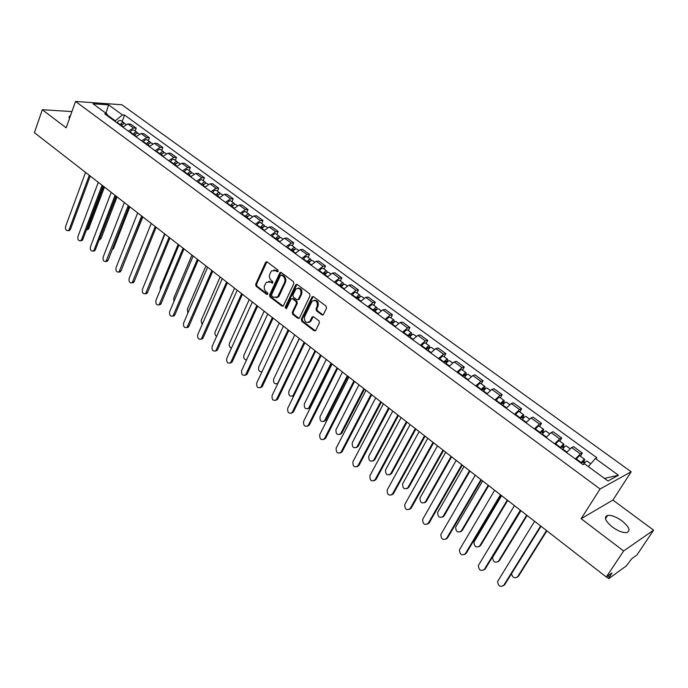 <?xml version="1.0" encoding="UTF-8"?>
<svg xmlns="http://www.w3.org/2000/svg" width="688" height="688" viewBox="0 0 688 688"><rect width="100%" height="100%" fill="white"/><g stroke="black" fill="none" stroke-linecap="round" stroke-linejoin="round"><path stroke-width="1.03" d="M278.176 271.382L277.866 269.988L267.125 261.939L265.568 262.42L255.669 284.325L256.117 286.285L266.686 294.395L267.778 294.086L267.46 292.701L266.084 291.652C264.252 289.932 263.779 287.825 264.656 285.331L266.376 282.235L270.47 282.054L272.766 283.06L272.637 281.392L271.253 280.343C269.404 278.631 268.931 276.516 269.816 273.996L271.579 270.84L275.682 270.668L277.075 271.708L278.176 271.382M622.004 520.893C616.336 516.886 611.546 515.054 607.65 515.381C603.591 517.058 605.156 520.936 612.363 527.017C618.03 531.05 622.838 532.916 626.768 532.615C630.879 530.878 629.288 526.965 622.004 520.893M70.434 115.799L69.514 116.074L69.471 118.491M321.838 314.855L323.334 314.691L326.542 308.147L326.069 306.1L313.53 296.7L312.094 296.838L301.335 319.301L301.8 321.322L314.141 330.782L315.629 330.627L319.413 322.887L318.948 320.849L313.608 316.79L312.146 316.936L309.712 321.674C305.85 323.369 304.139 321.7 304.586 316.661L312.077 301.249C315.964 299.607 317.667 301.292 317.194 306.332L316.016 308.774L316.48 310.813L321.838 314.855L323.085 314.915M600.082 488.987L581.136 518.718L623.629 550.968L606.317 577.008L34.4 132.664L42.312 109.727L66.151 127.822L75.542 101.446L600.082 488.987L631.18 471.77L121.905 104.757L75.542 101.446M293.828 283.611L293.363 281.598L281.246 272.525L279.947 272.594L269.576 294.971L270.023 296.958L281.951 306.1L283.31 306.005L293.828 283.611M297.25 284.514L309.574 293.742L310.039 295.771L299.521 317.916L297.904 318.338L292.692 314.339L292.237 312.335L296.442 303.417L295.986 301.404L292.529 298.781L291.153 298.884L286.423 308.731L285.15 307.398L295.634 284.97L297.25 284.514M623.629 550.968L653.6 530.173L636.925 555.001L631.756 558.716L626.329 565.906L608.923 578.531L606.36 576.983M653.6 530.173L612.905 500.073L631.18 471.77M606.317 577.008L611.993 572.923L608.536 578.677M71.939 111.559L42.312 109.727M128.346 131.15L133.472 128.002L127.934 123.96L122.808 127.091M127.934 123.96L130.694 124.107L136.224 128.14L135.132 131.012M133.472 128.002L136.224 128.14M148.324 140.644L149.442 137.763L143.826 133.67L141.083 133.549L135.949 136.723M141.573 140.851L146.707 137.652L149.442 137.763M161.723 150.44L162.867 147.542L157.165 143.388L154.439 143.285L149.296 146.51M155.006 150.698L160.149 147.456L162.867 147.542M175.337 160.373L176.498 157.466L170.71 153.252L167.992 153.175L162.85 156.451M168.646 160.708L173.797 157.406L176.498 157.466M189.157 170.469L190.352 167.554L184.461 163.262L181.77 163.219L176.618 166.548M182.509 170.873L187.661 167.519L190.352 167.554M203.201 180.729L204.413 177.796L198.436 173.445L195.762 173.428L190.602 176.807M196.587 181.193L201.747 177.796L204.413 177.796M217.468 191.152L218.707 188.202L212.635 183.782L209.978 183.799L204.818 187.231M210.898 191.685L216.058 188.228L218.707 188.202M231.968 201.739L233.232 198.78L227.057 194.283L224.417 194.334L219.257 197.817M225.44 202.349L230.6 198.841L233.232 198.78M246.7 212.497L247.99 209.53L241.72 204.964L239.097 205.033L233.937 208.584M240.215 213.194L245.375 209.616L247.99 209.53M261.672 223.437L262.988 220.452L256.615 215.808L254.018 215.92L248.85 219.524M255.239 224.211L260.399 220.573L262.988 220.452M276.894 234.556L278.244 231.564L271.76 226.842L269.18 226.98L264.02 230.643M270.504 235.408L275.673 231.718L278.244 231.564M292.366 245.857L293.742 242.855L287.154 238.048L284.6 238.229L279.431 241.952M286.036 246.794L291.205 243.036L293.742 242.855M308.095 257.346L309.505 254.328L302.806 249.452L300.278 249.658L295.109 253.451M301.826 258.37L306.994 254.551L309.505 254.328M324.1 269.034L325.536 266.007L318.725 261.044L316.222 261.285L311.053 265.147M317.882 270.152L323.05 266.265L325.536 266.007M340.371 280.919L341.841 277.883L334.91 272.835L332.433 273.11L327.273 277.032M334.222 282.132L339.382 278.176L341.841 277.883M356.926 293.011L358.431 289.958L351.379 284.823L348.928 285.142L343.768 289.132M350.837 294.318L355.997 290.293L358.431 289.958M373.765 305.309L375.304 302.247L368.132 297.027L365.715 297.388L360.555 301.447M367.745 306.719L372.905 302.625L375.304 302.247M390.904 317.83L392.478 314.751L385.177 309.437L382.786 309.841L377.635 313.969M384.953 319.335L390.105 315.173L392.478 314.751M408.345 330.567L409.953 327.479L402.523 322.07L400.167 322.517L395.015 326.723M402.463 332.184L407.614 327.944L409.953 327.479M426.096 343.527L427.738 340.431L420.17 334.927L417.857 335.417L412.714 339.691M420.291 345.256L425.433 340.938L427.738 340.431M444.164 356.728L445.841 353.623L438.144 348.008L435.865 348.549L430.722 352.91M438.445 358.568L443.579 354.174L445.841 353.623M462.56 370.17L464.28 367.048L456.436 361.338L454.192 361.922L449.066 366.36M456.927 372.122L462.052 367.65L464.28 367.048M481.299 383.852L483.053 380.722L475.073 374.9L472.862 375.536L467.745 380.06M475.752 385.925L480.869 381.376L483.053 380.722M500.374 397.784L502.18 394.645L494.044 388.72L491.877 389.408L486.769 394.009M494.93 399.995L500.03 395.351L502.18 394.645M519.818 411.983L521.659 408.835L513.368 402.798L511.253 403.529L506.153 408.225M514.461 414.322L519.552 409.592L521.659 408.835M539.616 426.448L541.508 423.283L533.062 417.134L530.99 417.926L525.907 422.707M534.37 428.916L539.452 424.1L541.508 423.283M559.8 441.189L561.726 438.015L553.126 431.746L551.097 432.597L546.031 437.465M554.657 443.794L559.722 438.884L561.726 438.015M580.371 456.213L582.34 453.031L573.577 446.641L571.599 447.544L566.542 452.515M575.34 458.965L580.388 453.96L582.34 453.031M115.068 121.406L115.283 120.821L107.362 115.008M107.792 116.074L106.95 113.976L93.026 103.776L108.592 104.868L122.43 114.93L115.283 120.821M588.274 466.55L595.455 458.535L596.935 457.804L124.562 115.059L122.43 114.93M595.455 458.535L618.469 475.253L607.994 480.989L584.654 463.893L583.106 464.658L104.739 113.838L106.95 113.976M581.136 518.718L612.905 500.073M122.129 121.518L124.562 115.059M108.592 104.868L105.986 113.271M604.451 478.392L618.469 475.253M277.995 271.648L276.559 270.573L273.85 269.98M268.604 281.358L271.356 281.951L272.792 283.035M266.884 261.81L256.555 284.221L257.002 286.182L267.623 294.318M280.979 272.371L270.453 294.86L270.9 296.838L283.146 306.151M281.581 275.088L280.472 275.415L271.588 294.722L271.906 296.107L273.368 297.225L277.608 296.975L284.514 282.605C285.417 280.059 284.935 277.926 283.06 276.198L281.581 275.088L282.458 274.994L281.512 275.045M276.215 297.827L278.485 296.855L279.276 295.694L278.399 295.814M282.458 274.994L283.938 276.103C285.812 277.832 286.294 279.964 285.391 282.493L279.276 295.694M292.202 298.609L293.398 298.661L296.855 301.284L297.311 303.296L293.114 312.206L293.57 314.201L299.134 318.389M296.941 284.342L286.027 307.269L286.432 308.723M300.837 294.094C301.335 289.209 299.701 287.507 295.917 288.977L292.873 295.057L293.329 297.061L296.795 299.684L298.188 299.572L300.837 294.094L301.705 293.982C302.488 290.155 301.258 288.195 297.999 288.1M297.999 299.744L299.056 299.452L298.411 299.246M301.705 293.982L299.28 299.125M314.235 300.26C317.581 300.329 318.854 302.307 318.054 306.194L316.876 308.645L317.34 310.675L322.698 314.717M308.456 322.56L310.572 321.528L311.045 320.789L310.185 320.935M313.229 316.6L311.045 320.789M313.178 296.519L302.204 319.163L302.66 321.176L315.405 330.833M121.372 126.033L121.595 125.646C122.842 123.883 124.098 123.298 125.362 123.874L126.016 124.356M86.447 229.844L87.6 228.536L103.527 186.379M120.839 125.637L122.928 124.184M119.953 124.992L120.185 124.614C121.432 122.851 122.688 122.258 123.952 122.842L124.502 123.616M116.969 122.808L117.201 122.421C118.439 120.667 119.695 120.082 120.968 120.667L123.952 122.842M104.438 187.076L88.769 228.476L87.754 229.723L86.559 229.792L87.754 229.723M90.231 176.042L70.443 229.328L69.419 230.592L68.207 230.652L69.23 229.388L89.285 175.311M85.553 172.413L65.609 226.421C65.197 229.414 66.065 230.824 68.207 230.652L69.419 230.592M134.444 135.622L134.676 135.235C135.932 133.455 137.187 132.861 138.443 133.429L139.174 133.962M99.347 239.381L116.152 196.183M133.885 135.209L136.018 133.756M133.008 134.573L133.24 134.186C134.495 132.406 135.751 131.812 137.007 132.38L137.557 133.18M129.98 132.345L130.213 131.958C131.46 130.187 132.715 129.593 133.979 130.17L137.007 132.38M117.046 196.88L101.067 238.426L99.184 239.82M147.722 145.357L147.954 144.97C149.227 143.181 150.483 142.571 151.721 143.13L152.53 143.715M147.129 144.919L149.313 143.482M146.269 144.291L146.501 143.904C147.765 142.115 149.021 141.504 150.268 142.063L150.81 142.889M143.19 142.029L143.422 141.651C144.686 139.862 145.942 139.251 147.189 139.819L150.268 142.063M129.851 206.821L113.554 248.523L112.135 249.89M161.207 155.247L161.448 154.86C162.721 153.054 163.976 152.426 165.206 152.977L166.092 153.622M160.579 154.783L162.798 153.355M159.728 154.164L159.969 153.777C161.241 151.971 162.497 151.351 163.727 151.902L164.269 152.753M156.606 151.867L156.838 151.48C158.111 149.683 159.367 149.064 160.605 149.614L163.727 151.902M142.846 216.918L125.397 259.875M103.011 185.975L82.809 239.458L81.82 240.697L80.573 240.783M98.289 182.303L77.933 236.517C77.52 239.57 78.415 240.989 80.608 240.766L81.605 239.527L102.073 185.244M115.988 196.054L95.374 249.735L94.411 250.948L93.129 251.068M111.215 192.348L90.446 246.768C90.025 249.882 90.945 251.301 93.207 251.034L94.17 249.813L115.068 195.34M129.163 206.288L108.119 260.176L107.19 261.363L105.883 261.517M124.339 202.547L103.14 257.166C102.727 260.348 103.673 261.775 105.995 261.449L128.252 205.583M174.907 165.292L175.148 164.905C176.438 163.082 177.685 162.445 178.906 162.987L179.869 163.692M174.236 164.802L176.498 163.391M173.402 164.191L173.643 163.796C174.933 161.981 176.188 161.345 177.401 161.886L177.943 162.764M170.228 161.861L170.469 161.474C171.751 159.659 173.006 159.023 174.227 159.564L177.401 161.886M188.822 175.5L189.062 175.105C190.361 173.273 191.617 172.619 192.821 173.144L193.87 173.918M164.613 233.834L146.871 278.451M188.116 174.984L190.413 173.591M187.291 174.374L187.532 173.987C188.839 172.155 190.086 171.51 191.29 172.034L191.823 172.946M184.066 172.009L184.307 171.622C185.605 169.798 186.861 169.145 188.065 169.678L191.29 172.034M142.545 216.686L121.071 270.771L120.176 271.923L118.835 272.113M137.677 212.902L116.04 267.727C115.618 270.977 116.599 272.405 118.981 272.027L141.651 215.989M156.142 227.246L134.212 281.53L133.36 282.648L131.984 282.88M151.222 223.428L129.129 278.451C128.708 281.77 129.722 283.207 132.173 282.768L155.256 226.558M202.951 185.863L203.201 185.468C204.517 183.627 205.764 182.956 206.959 183.472L208.094 184.298M178.175 244.369L160.313 287.403L160.244 290.009M202.22 185.321L204.542 183.954M201.403 184.728L201.644 184.332C202.96 182.492 204.216 181.83 205.402 182.337L205.927 183.292M198.127 182.32L198.368 181.924C199.683 180.093 200.93 179.43 202.126 179.946L205.402 182.337M217.322 196.398L217.563 196.003C218.896 194.145 220.143 193.466 221.321 193.964L222.542 194.859M191.943 255.067L173.711 298.248L173.926 301.525M216.539 195.831L218.896 194.489M215.74 195.246L215.989 194.842C217.313 192.993 218.569 192.313 219.739 192.812L220.255 193.801M212.411 192.803L212.661 192.399C213.985 190.55 215.232 189.879 216.41 190.378L219.739 192.812M231.916 207.105L232.166 206.701C233.507 204.835 234.754 204.138 235.915 204.62L237.231 205.583M205.927 265.929L187.325 309.273L187.876 313.066M231.099 206.503L233.473 205.196M230.317 205.927L230.566 205.523C231.899 203.657 233.155 202.969 234.316 203.45L234.814 204.482M226.928 203.45L227.178 203.046C228.511 201.18 229.766 200.492 230.927 200.982L234.316 203.45M246.751 217.984L247.001 217.58C248.359 215.697 249.606 214.991 250.75 215.456L252.161 216.488M220.134 276.972L201.145 320.462L202.109 324.684M245.891 217.356L248.282 216.092M245.126 216.789L245.375 216.385C246.725 214.501 247.972 213.796 249.116 214.269L249.606 215.344M241.686 214.269L241.935 213.865C243.285 211.981 244.532 211.285 245.685 211.758L249.116 214.269M261.827 229.044L262.085 228.631C263.452 226.739 264.699 226.017 265.826 226.472L267.331 227.573M234.574 288.186L215.189 331.831C214.587 333.8 215.06 335.314 216.608 336.38M260.933 228.382L263.108 226.739L263.332 227.178M260.176 227.831L260.434 227.418C261.793 225.526 263.04 224.804 264.166 225.26L264.639 226.386M256.676 225.268L256.934 224.856C258.292 222.964 259.539 222.25 260.675 222.706L264.166 225.26M277.161 240.284L277.419 239.871C278.795 237.962 280.042 237.231 281.151 237.67L282.759 238.839M249.245 299.581L229.448 343.372C228.82 345.711 229.474 347.294 231.409 348.145M276.223 239.596L278.399 237.928L278.614 238.452M275.475 239.054L275.733 238.641C277.118 236.732 278.356 235.993 279.474 236.44L279.921 237.618M271.923 236.448L272.181 236.036C273.557 234.126 274.804 233.395 275.914 233.843L279.474 236.44M292.753 251.713L293.011 251.301C294.404 249.374 295.642 248.626 296.734 249.047L298.454 250.303M264.149 311.165L243.939 355.111C243.32 357.88 244.18 359.497 246.528 359.953M291.764 251L293.948 249.297L294.146 249.933M291.041 250.458L291.299 250.045C292.692 248.127 293.931 247.37 295.023 247.8L295.444 249.047M287.421 247.809L287.687 247.396C289.072 245.478 290.319 244.73 291.411 245.16L295.023 247.8M308.602 263.341L308.869 262.928C310.271 260.984 311.509 260.219 312.584 260.623L314.407 261.956M279.302 322.939L258.671 367.031C258.129 370.393 259.238 371.95 262.016 371.709M307.57 262.584L309.755 260.864L309.918 261.629M306.857 262.068L307.123 261.646C308.525 259.711 309.772 258.946 310.847 259.35L311.234 260.675M303.184 259.367L303.451 258.955C304.853 257.02 306.091 256.254 307.166 256.667L310.847 259.35M169.945 237.979L147.567 292.452L146.75 293.535L145.34 293.81M164.974 234.118L142.425 289.347C142.003 292.735 143.052 294.18 145.572 293.664L169.076 237.3M183.98 248.875L161.121 303.554L160.356 304.586L158.902 304.913M178.957 244.98L155.927 300.407C155.514 303.872 156.597 305.317 159.186 304.741L183.12 248.213M198.239 259.952L174.898 314.829L174.176 315.818L172.688 316.188M193.156 256.013L169.644 311.638C169.239 315.19 170.357 316.635 173.015 315.981L197.396 259.299M212.721 271.21L188.89 326.284L188.22 327.221L186.697 327.643M207.595 267.228L183.584 323.059C183.18 326.688 184.341 328.133 187.059 327.393L211.895 270.573M227.453 282.656L203.106 337.92L200.93 339.287M222.267 278.623L197.74 334.652C197.344 338.376 198.548 339.82 201.343 338.995L226.636 282.02M242.425 294.283L217.554 349.745L215.387 351.112M237.179 290.216L212.128 346.442C211.741 350.252 212.988 351.697 215.851 350.768L241.626 293.664M257.639 306.108L232.243 361.759L230.093 363.126M252.341 301.998L226.748 358.414C226.378 362.327 227.659 363.763 230.6 362.739L256.865 305.506M273.119 318.14L247.164 373.98L245.04 375.347M267.761 313.969L241.617 370.591C241.256 374.599 242.58 376.035 245.59 374.9L272.353 317.546M324.719 275.166L324.994 274.744C326.413 272.792 327.643 272.009 328.701 272.396L330.636 273.807M294.705 334.91L273.635 379.148C273.282 383.173 274.641 384.575 277.703 383.354L299.297 338.479M323.644 274.374L325.828 272.629L325.94 273.549M322.947 273.867L323.222 273.446C324.641 271.493 325.871 270.711 326.929 271.098L327.282 272.508M319.215 271.124L319.481 270.711C320.9 268.759 322.13 267.976 323.197 268.372L326.929 271.098M277.72 383.784L277.092 383.852M341.119 287.188L341.394 286.767C342.83 284.798 344.06 283.998 345.092 284.368L347.139 285.864M310.365 347.079L288.84 391.455C288.513 395.591 289.923 396.985 293.054 395.643L315.035 350.699M340.001 286.371L342.177 284.591L342.185 285.735M339.322 285.873L339.588 285.451C341.024 283.482 342.254 282.682 343.295 283.052L343.587 284.557M335.52 283.086L335.787 282.665C337.215 280.695 338.453 279.904 339.494 280.274L343.295 283.052M293.931 395.583L292.4 396.202M357.803 299.426L358.078 299.005C359.532 297.018 360.761 296.201 361.768 296.545L363.935 298.128M356.633 298.566L358.818 296.76L358.775 298.076M326.293 359.446L304.302 403.976C304.001 408.216 305.446 409.601 308.645 408.139L331.04 363.135M355.971 298.085L356.246 297.663C357.691 295.677 358.921 294.86 359.936 295.212L360.177 296.829M352.101 295.247L352.376 294.825C353.821 292.839 355.051 292.03 356.074 292.383L359.936 295.212M331.711 363.66L309.961 407.425L307.957 408.758M357.622 297.233L358.818 298.033M374.779 311.879L375.063 311.449C376.525 309.445 377.746 308.611 378.735 308.938L381.023 310.615M373.558 310.976L375.743 309.144L375.76 310.52M342.486 372.027L320.023 416.704C319.748 421.047 321.244 422.423 324.504 420.832L347.311 375.777M372.913 310.512L373.197 310.082C374.659 308.078 375.88 307.244 376.878 307.579L377.033 309.342M368.974 307.622L369.258 307.192C370.712 305.197 371.941 304.371 372.939 304.707L376.878 307.579M347.965 376.284L325.751 420.196L323.773 421.52M374.556 309.634L375.88 310.383M392.057 324.547L392.341 324.117C393.82 322.096 395.041 321.244 396.004 321.554L398.412 323.317M390.775 323.609L392.96 321.743L393.046 323.171M358.955 384.824L336.002 429.639C335.761 434.102 337.301 435.461 340.629 433.741L363.866 388.643M390.156 323.154L390.44 322.724C391.919 320.711 393.14 319.851 394.112 320.169L394.164 322.096M386.149 320.212L386.432 319.791C387.903 317.77 389.133 316.927 390.105 317.245L394.112 320.169M364.502 389.133L341.798 433.182L339.863 434.498M391.79 322.251L393.261 322.939M409.635 337.438L409.928 337.008C411.415 334.97 412.637 334.101 413.574 334.385L416.12 336.243M408.302 336.466L410.487 334.566L410.641 336.062M375.717 397.845L352.256 442.805C352.041 447.372 353.632 448.722 357.029 446.865L380.713 401.732M407.709 336.019L407.993 335.589C409.48 333.56 410.702 332.691 411.648 332.983L411.57 335.116M403.624 333.035L403.916 332.605C405.404 330.575 406.625 329.707 407.571 329.999L411.648 332.983M381.315 402.205L358.121 446.383L356.229 447.69M409.326 335.099L410.96 335.701M427.532 350.562L427.824 350.132C429.338 348.076 430.55 347.191 431.462 347.457L434.145 349.409M426.147 349.547L428.332 347.621L428.547 349.177M392.762 411.089L368.794 456.187C368.613 460.874 370.247 462.216 373.704 460.212L397.845 415.045M425.571 349.126L425.863 348.687C427.368 346.64 428.581 345.746 429.501 346.021L429.235 348.446M421.417 346.081L421.71 345.643C423.215 343.596 424.427 342.71 425.356 342.994L429.501 346.021M398.429 415.5L374.711 459.851L372.879 461.106M427.179 348.171L428.994 348.687M445.755 363.926L446.056 363.496C447.578 361.424 448.791 360.512 449.677 360.753L452.489 362.817M444.31 362.868L446.495 360.908L446.787 362.524M410.108 424.573L385.581 469.844C385.461 474.565 387.138 475.907 390.621 473.86L415.285 428.59M443.76 362.464L444.052 362.026C445.575 359.962 446.787 359.05 447.682 359.299L447.303 361.957M439.529 359.36L439.821 358.93C441.343 356.866 442.556 355.954 443.45 356.212L447.682 359.299M415.844 429.028L391.618 473.482L389.821 474.754M445.351 361.475L446.288 362.163L447.252 361.914M464.314 377.54L464.615 377.101C466.154 375.012 467.358 374.083 468.218 374.298L471.177 376.465M462.809 376.431L464.985 374.435L464.761 375.691L465.355 376.121M427.764 438.282L402.635 483.81C402.618 488.514 404.346 489.839 407.821 487.783L433.027 442.375M462.276 376.044L462.577 375.605C464.116 373.515 465.32 372.586 466.189 372.81L465.879 375.545M457.976 372.887L458.268 372.449C459.808 370.368 461.012 369.439 461.88 369.671L466.189 372.81M433.569 442.797L408.801 487.379L407.064 488.635M463.858 375.029L464.761 375.691L465.707 375.424M483.217 391.403L483.518 390.956C485.074 388.849 486.27 387.903 487.113 388.092L490.217 390.363M481.643 390.251L483.827 388.221L483.569 389.46L484.266 389.976M445.738 452.248L419.99 498.017C420.084 502.696 421.864 504.012 425.322 501.948L451.096 456.411M481.136 389.881L481.445 389.434C483.002 387.335 484.197 386.381 485.031 386.579L484.791 389.391M476.758 386.665L477.059 386.217C478.607 384.119 479.811 383.173 480.654 383.379L485.031 386.579M451.612 456.815L426.285 501.526L424.608 502.765M482.709 388.832L483.569 389.46L484.498 389.176M502.464 405.516L502.773 405.069C504.347 402.953 505.542 401.973 506.342 402.145L509.602 404.527M500.83 404.32L503.005 402.256L502.722 403.486L503.53 404.08M464.03 466.464L437.654 512.483C437.86 517.135 439.684 518.434 443.124 516.37L469.491 470.704M500.348 403.968L500.658 403.521C502.231 401.405 503.427 400.425 504.235 400.605L503.633 403.177L504.055 403.486M495.885 400.691L496.194 400.244C497.759 398.128 498.955 397.165 499.772 397.346L504.235 400.605M469.973 471.082L444.078 515.923L442.47 517.135M501.905 402.893L502.722 403.486L503.633 403.177M522.08 419.904L522.39 419.456C523.989 417.315 525.168 416.317 525.942 416.464L529.364 418.958M520.386 418.657L522.553 416.558L522.235 417.779L523.155 418.45M482.658 480.938L455.637 527.206C455.955 531.833 457.83 533.114 461.252 531.041L488.213 485.255M519.922 418.321L520.24 417.874C521.831 415.733 523.009 414.744 523.792 414.89L523.129 417.444L523.68 417.848M515.372 414.984L515.69 414.537C517.273 412.404 518.46 411.415 519.242 411.57L523.792 414.89M488.678 485.608L462.19 530.577L460.65 531.755M521.47 417.22L522.235 417.779L523.129 417.444M542.067 434.558L542.385 434.111C543.993 431.952 545.171 430.929 545.911 431.049L549.497 433.664M540.304 433.268L542.471 431.127L542.118 432.339L543.15 433.096M501.629 495.67L473.955 542.187C474.385 546.788 476.302 548.052 479.708 545.988L507.288 500.073M539.874 432.95L540.183 432.494C541.8 430.344 542.97 429.321 543.718 429.441L542.995 431.987L543.683 432.494M535.238 429.553L535.548 429.097C537.156 426.947 538.334 425.932 539.091 426.061L543.718 429.441M507.718 500.408L480.628 545.489L479.158 546.642M541.396 431.815L542.118 432.339L542.995 431.987M562.44 449.496L562.758 449.04C564.384 446.865 565.553 445.824 566.267 445.91L570.017 448.653M560.6 448.155L562.767 445.97L562.38 447.183L563.532 448.026M520.954 510.685L492.599 557.452C493.141 562.019 495.111 563.266 498.508 561.202L526.716 515.166M560.195 447.854L560.522 447.398C562.148 445.231 563.317 444.19 564.031 444.276L563.231 446.796L564.065 447.406M555.474 444.396L555.792 443.941C557.418 441.765 558.587 440.733 559.31 440.827L564.031 444.276M527.12 515.475L499.402 560.677L498.017 561.795M561.709 446.684L562.38 447.183L563.231 446.796M583.329 464.546L583.527 464.271C585.178 462.069 586.339 461.003 587.01 461.063L590.743 463.789M581.291 463.325L583.45 461.106L583.037 462.302L584.31 463.239M511.502 573.732C512.68 577.8 514.727 578.78 517.643 576.699L546.513 530.543M580.921 463.058L581.248 462.594C582.891 460.401 584.052 459.335 584.731 459.395L583.871 461.897L584.852 462.62M576.105 459.524L576.424 459.059C578.066 456.875 579.227 455.817 579.915 455.886L584.731 459.395M546.883 530.835L518.528 576.148L517.213 577.215M582.409 461.846L583.037 462.302L583.871 461.897M288.857 330.36L262.343 386.398L260.236 387.757M283.439 326.155L256.719 382.967C256.383 387.069 257.751 388.505 260.838 387.258L288.117 329.784M304.861 342.805L277.771 399.023L275.69 400.382M299.383 338.548L272.087 395.548C271.76 399.762 273.179 401.181 276.335 399.823L304.139 342.237M321.15 355.455L293.458 411.863L291.411 413.221M315.611 351.147L287.704 408.345C287.403 412.662 288.865 414.081 292.09 412.594L320.445 354.905M337.722 368.329L309.411 424.917L307.398 426.268M332.115 363.969L303.589 421.357C303.313 425.786 304.827 427.196 308.121 425.58L337.034 367.796M354.578 381.427L325.639 438.204L323.67 439.546M348.902 377.015L319.748 434.592C319.507 439.133 321.064 440.526 324.426 438.781L353.916 380.911M371.735 394.757L342.065 451.861L340.216 453.039M365.999 390.294L336.183 448.051C335.976 452.713 337.584 454.097 341.007 452.214L371.099 394.258M389.202 408.319L358.921 465.501L357.063 466.774M383.397 403.813L352.91 461.751C352.729 466.533 354.389 467.9 357.872 465.871L388.582 407.846M406.978 422.14L376.035 479.45L374.203 480.749M401.104 417.573L369.903 475.735C369.783 480.551 371.477 481.927 375.003 479.846L406.384 421.675M425.081 436.201L393.433 493.692L391.661 494.973M419.138 431.582L387.163 490.037C387.155 494.835 388.901 496.194 392.409 494.113L424.513 435.762M443.519 450.528L411.14 508.183L409.429 509.447M437.499 445.85L404.733 504.596C404.845 509.369 406.642 510.72 410.134 508.63L442.977 450.107M462.293 465.114L429.166 522.94L427.523 524.17M456.196 460.375L422.63 519.423C422.853 524.17 424.694 525.503 428.177 523.405L461.777 464.718M481.419 479.975L447.527 537.964L445.944 539.168M475.253 475.184L440.853 534.516C441.189 539.237 443.081 540.553 446.546 538.455L480.938 479.596M500.916 495.119L466.223 553.272L464.718 554.442M494.663 490.26L459.421 549.884C459.859 554.58 461.811 555.878 465.26 553.788L500.46 494.767M520.773 510.548L485.264 568.856L483.836 569.991M514.443 505.628L478.332 565.545C478.891 570.206 480.886 571.496 484.326 569.397L520.352 510.221M541.017 526.277L504.665 584.731L503.324 585.823M534.61 521.298L497.605 581.489C498.267 586.124 500.314 587.397 503.745 585.307L540.63 525.976M559.722 438.884L551.097 432.597M539.452 424.1L530.99 417.926M519.552 409.592L511.253 403.529M500.03 395.351L491.877 389.408M480.869 381.376L472.862 375.536M462.052 367.65L454.192 361.922M443.579 354.174L435.865 348.549M425.433 340.938L417.857 335.417M407.614 327.944L400.167 322.517M390.105 315.173L382.786 309.841M372.905 302.625L365.715 297.388M355.997 290.293L348.928 285.142M339.382 278.176L332.433 273.11M323.05 266.265L316.222 261.285M306.994 254.551L300.278 249.658M291.205 243.036L284.6 238.229M275.673 231.718L269.18 226.98M260.399 220.573L254.018 215.92M245.375 209.616L239.097 205.033M230.6 198.841L224.417 194.334M216.058 188.228L209.978 183.799M201.747 177.796L195.762 173.428M187.661 167.519L181.77 163.219M173.797 157.406L167.992 153.175M160.149 147.456L154.439 143.285M146.707 137.652L141.083 133.549M580.388 453.96L571.599 447.544M607.968 575.822L609.353 576.897M276.559 270.573L275.682 270.668M272.74 283L271.855 283.103M271.356 281.951L270.47 282.054M267.572 294.283L266.686 294.395M257.002 286.182L256.117 286.285M256.555 284.221L255.669 284.325M266.454 262.334L265.568 262.42M277.952 271.614L277.075 271.708M282.828 305.971L281.951 306.1M270.9 296.838L270.023 296.958M270.453 294.86L269.576 294.971M280.541 272.895L279.663 272.99M285.391 282.493L284.514 282.605M283.938 276.103L283.06 276.198M298.773 318.2L297.904 318.338M293.57 314.201L292.692 314.339M293.114 312.206L292.237 312.335M297.311 303.296L296.442 303.417M296.855 301.284L295.986 301.404M293.398 298.661L292.529 298.781M286.027 307.269L285.15 307.398M296.511 284.866L295.634 284.97M317.34 310.675L316.48 310.813M316.876 308.645L316.016 308.774M318.054 306.194L317.194 306.332M312.825 317.082L311.965 317.22M315.001 330.627L314.141 330.782M302.66 321.176L301.8 321.322M302.204 319.163L301.335 319.301M312.748 297.035L311.879 297.156M121.595 125.646L123.075 126.73M121.699 124.459L122.206 124.829M117.201 122.421L120.185 124.614M88.769 228.476L87.6 228.536M69.23 229.388L70.443 229.328M134.676 135.235L136.215 136.362M134.745 134.014L135.287 134.409M130.213 131.958L133.24 134.186M101.067 238.426L99.906 238.495M147.954 144.97L149.563 146.148M147.997 143.723L148.574 144.145M143.422 141.651L146.501 143.904M113.554 248.523L112.651 248.583M161.448 154.86L163.125 156.09M161.456 153.579L162.067 154.026M156.838 151.48L159.969 153.777M81.605 239.527L82.809 239.458M94.17 249.813L95.374 249.735M106.924 260.262L108.119 260.176M175.148 164.905L176.893 166.186M175.13 163.589L175.775 164.062M170.469 161.474L173.643 163.796M189.062 175.105L190.886 176.438M189.019 173.754L189.69 174.253M184.307 171.622L187.532 173.987M119.875 270.874L121.071 270.771M133.025 281.65L134.212 281.53M203.201 185.468L205.093 186.861M203.123 184.092L203.837 184.616M198.368 181.924L201.644 184.332M217.563 196.003L219.541 197.447M217.46 194.584L218.208 195.134M212.661 192.399L215.989 194.842M232.166 206.701L234.221 208.206M232.019 205.256L232.811 205.832M227.178 203.046L230.566 205.523M247.001 217.58L249.142 219.145M246.829 216.092L247.654 216.703M241.935 213.865L245.375 216.385M262.085 228.631L264.304 230.265M261.87 227.109L262.747 227.754M256.934 224.856L260.434 227.418M277.419 239.871L279.724 241.565M277.169 238.315L278.09 238.985M272.181 236.036L275.733 238.641M293.011 251.301L295.41 253.055M292.718 249.701L293.681 250.406M287.687 247.396L291.299 250.045M308.869 262.928L311.354 264.751M308.534 261.285L309.548 262.025M303.451 258.955L307.123 261.646M146.389 292.589L147.567 292.452M159.951 303.7L161.121 303.554M173.729 314.992L174.898 314.829M187.729 326.456L188.89 326.284M201.962 338.109L203.106 337.92M216.419 349.951L217.554 349.745M231.108 361.983L232.243 361.759M246.046 374.22L247.164 373.98M324.994 274.744L327.574 276.636M324.624 273.067L325.673 273.833M319.481 270.711L323.222 273.446M341.394 286.767L344.069 288.736M340.981 285.047L342.082 285.855M335.787 282.665L339.588 285.451M294.258 394.912L293.372 395.127M358.078 299.005L360.856 301.043M352.376 294.825L356.246 297.663M309.961 407.425L308.912 407.709M375.063 311.449L377.944 313.565M369.258 307.192L373.197 310.082M325.751 420.196L324.71 420.497M392.341 324.117L395.325 326.31M386.432 319.791L390.44 322.724M341.798 433.182L340.766 433.5M409.928 337.008L413.024 339.279M403.916 332.605L407.993 335.589M358.121 446.383L357.106 446.727M427.824 350.132L431.041 352.488M421.71 345.643L425.863 348.687M374.728 459.816L373.722 460.177M446.056 363.496L449.384 365.939M439.821 358.93L444.052 362.026M391.618 473.482L390.621 473.86M464.615 377.101L468.072 379.63M458.268 372.449L462.577 375.605M408.801 487.379L407.821 487.783M483.518 390.956L487.095 393.579M477.059 386.217L481.445 389.434M426.285 501.526L425.322 501.948M502.773 405.069L506.488 407.795M496.194 400.244L500.658 403.521M444.078 515.923L443.124 516.37M522.39 419.456L526.234 422.269M515.69 414.537L520.24 417.874M462.19 530.577L461.252 531.041M542.385 434.111L546.367 437.026M535.548 429.097L540.183 432.494M480.628 545.489L479.708 545.988M562.758 449.04L566.886 452.068M555.792 443.941L560.522 447.398M499.402 560.677L498.508 561.202M576.424 459.059L581.248 462.594M518.528 576.148L517.643 576.699M261.225 386.656L262.343 386.398M276.662 399.298L277.771 399.023M292.357 412.155L293.458 411.863M308.327 425.236L309.411 424.917M324.564 438.54L325.639 438.204M341.085 452.068L342.142 451.715M357.889 465.836L358.938 465.466M375.003 479.846L376.035 479.45M392.409 494.113L393.433 493.692M410.134 508.63L411.14 508.183M428.177 523.405L429.166 522.94M446.546 538.455L447.527 537.964M465.26 553.788L466.223 553.272M484.326 569.397L485.264 568.856M503.745 585.307L504.665 584.731M607.65 515.381L605.466 518.752M69.514 116.074L68.946 117.665M266.763 261.904L265.878 261.982M280.824 272.5L279.947 272.594M278.485 296.855L277.608 296.975M299.056 299.452L298.188 299.572M296.752 284.505L295.883 284.608M310.572 321.528L309.712 321.674M313.006 316.798L312.146 316.936M312.954 296.717L312.094 296.838M100.078 239.648L99.227 239.699M80.608 240.766L81.82 240.697M93.207 251.034L94.411 250.948M105.995 261.449L107.19 261.363M118.981 272.027L120.176 271.923M132.173 282.768L133.36 282.648M145.572 293.664L146.75 293.535M159.186 304.741L160.356 304.586M173.015 315.981L174.176 315.818M187.059 327.393L188.22 327.221M201.343 338.995L202.496 338.797M215.851 350.768L216.995 350.562M230.6 362.739L231.736 362.516M245.59 374.9L246.717 374.659M294.017 395.402L293.054 395.643M309.703 407.855L308.645 408.139M325.553 420.531L324.504 420.832M341.661 433.423L340.629 433.741M358.044 446.521L357.029 446.865M374.711 459.851L373.704 460.212M260.838 387.258L261.956 387M276.335 399.823L277.445 399.547M292.09 412.594L293.191 412.301M308.121 425.58L309.204 425.261M324.426 438.781L325.493 438.445M341.007 452.214L342.065 451.861M357.872 465.871L358.921 465.501"/></g></svg>
